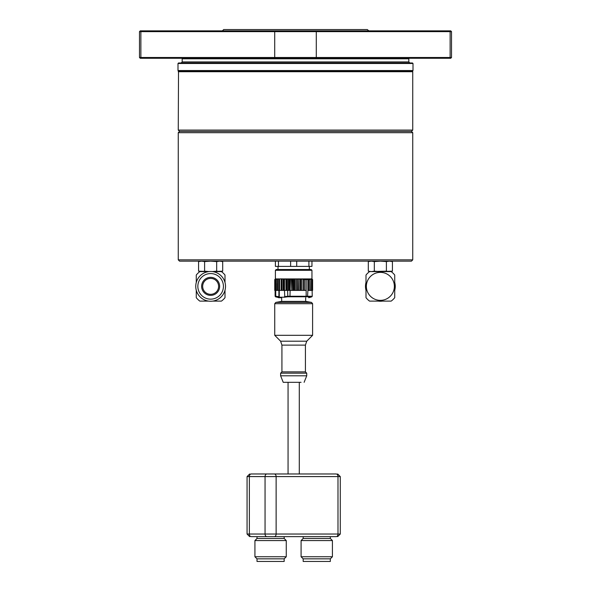 <?xml version="1.0" encoding="UTF-8"?>
<svg xmlns="http://www.w3.org/2000/svg" width="591" height="591" viewBox="0 0 591 591"><rect width="100%" height="100%" fill="white"/><g stroke="black" fill="none" stroke-linecap="round" stroke-linejoin="round"><path stroke-width="0.89" d="M311.952 270.301L311.169 269.518L276.174 269.518L275.391 270.301L311.952 270.301L311.952 278.922L312.44 279.403M275.443 278.922L274.896 279.432L275.391 278.922L280.74 278.922M282.587 278.922L280.924 278.856L281.375 279.499L282.587 278.922L311.945 278.922L312.447 279.417L311.945 278.922M288.039 278.922L286.827 279.499L285.889 278.871L285.992 290.41M285.712 278.922L284.456 279.425L284.456 290.41L285.667 290.41M283.54 278.922L283.54 290.41L283.65 278.922M283.85 290.41L284.079 279.44M284.079 290.41L284.456 290.41L284.81 297.214L279.27 297.214L278.9 296.667L275.738 296.254L275.738 290.41L277.253 290.41M277.282 290.41L277.282 283.451L277.297 290.41L283 290.41L283 278.922M278.789 278.922L278.789 290.41L279.166 290.41L279.166 278.922L279.203 287.145M283.54 290.41L283 290.41M286.687 279.499L286.687 290.41L287.603 290.41L287.839 296.771L284.714 297.177M286.133 290.41L286.687 290.41M286.967 279.499L286.967 290.41M281.131 290.41L281.131 279.048M279.203 290.41L279.203 279.462M279.085 279.425L279.137 278.922M278.391 278.922L277.327 279.499M277.349 279.499L277.349 290.41M278.9 290.41L278.9 296.667M279.27 297.214L279.27 290.41M281.464 290.41L281.464 279.499M281.294 290.41L281.294 279.499M291.053 278.922L290.041 279.573L289.295 278.922M294.163 278.922L292.922 279.432L292.382 278.922M301.602 278.982L301.602 290.41L301.602 278.982L300.546 279.528L298.654 278.886L296.667 279.447L295.965 278.922M310.061 278.996L310.209 290.41L310.061 278.996L309.854 279.558L307.896 279.573L303.464 279.558L301.949 278.996M311.804 278.922L312.233 279.447L311.058 278.886L311.265 279.528L310.209 278.982M312.233 279.447L312.233 290.41L311.413 290.41L311.413 279.536M275.798 290.41L274.896 290.41L274.896 279.432L275.399 278.922L274.911 279.403M275.923 278.922L275.096 279.573L275.583 278.922M275.738 290.41L275.111 290.41L275.17 279.425M275.982 279.425L276.285 278.922M277.401 278.922L276.233 279.425L276.233 290.41M289.058 278.922L289.058 290.41L289.908 290.41M290.041 279.573L290.166 290.41L287.603 290.41M290.417 279.425L289.967 296.261L306.168 296.268L305.998 296.771L289.922 296.771L289.967 296.261L287.603 296.268M291.74 278.922L291.799 290.41L291.4 278.922M292.087 278.922L291.799 290.41L298.588 290.41M312.314 279.565L312.447 290.41L312.447 279.417M298.418 290.41L298.654 278.886L298.706 290.41M310.209 290.41L311.368 290.41M312.129 290.41L312.24 296.261L310.829 297.147L307.527 296.771L307.896 290.41L310.061 290.41M301.949 290.41L306.16 290.41L306.168 296.254M298.773 290.41L301.602 290.41M308.613 290.41L308.613 279.211M304.705 279.211L304.705 290.41M307.896 290.41L307.896 279.573M306.16 279.573L306.16 290.41M279.174 297.177L276.071 296.771L275.738 296.254M275.111 290.41L275.111 296.261L275.738 296.268M311.834 296.771L312.24 296.261L307.896 296.254M276.071 296.771L278.656 297.716L281.663 297.716L281.663 301.373L275.82 302.407L274.741 303.693L274.741 335.319L312.602 335.319L312.602 303.693L274.741 303.693M281.663 297.716L278.656 297.716M305.68 297.716L305.68 301.373L281.663 301.373M280.614 341.199L281.922 345.114L305.421 345.114L306.729 341.199L280.614 341.199L274.741 335.319M284.168 558.842L257.011 558.842L257.011 561.45L284.168 561.45L284.168 558.842L286.258 556.752L286.258 540.558L254.928 540.558L254.928 556.752L286.258 556.752M330.332 558.842L303.176 558.842L303.176 561.45L330.332 561.45L330.332 558.842L332.423 556.752L332.423 540.558L301.085 540.558L301.085 556.752L332.423 556.752M306.729 373.18L280.614 373.18L280.614 375.795L306.729 375.795L306.729 373.18L305.421 371.879L281.922 371.879L280.614 373.18M301.055 382.325L283.229 382.325L288.061 382.325L288.061 473.975L251.205 473.975L336.139 473.975C338.141 473.975 338.141 473.975 336.139 473.975C338.141 473.975 338.141 473.975 336.139 473.975L299.29 473.975L299.29 382.325L301.055 382.325M254.928 540.558L257.011 538.475L284.168 538.475L286.258 540.558M301.085 540.558L303.176 538.475L330.332 538.475L332.423 540.558M284.168 538.475L284.168 536.643L257.011 536.643L257.011 538.475M251.205 473.975C249.203 473.975 249.203 473.975 251.205 473.975C249.203 473.975 249.203 473.975 251.205 473.975A2.608 1.847 -90 0 0 249.358 476.59L247.068 476.59L247.068 534.035L249.358 534.035L249.358 476.59L265.056 476.59L265.056 534.035L249.358 534.035A2.608 1.847 -90 0 0 251.205 536.643C249.21 536.643 249.21 536.643 251.205 536.643C249.21 536.643 249.21 536.643 251.205 536.643L336.139 536.643L303.176 536.643L303.176 538.475M336.139 536.643C338.133 536.643 338.133 536.643 336.139 536.643C338.133 536.643 338.133 536.643 336.139 536.643A2.608 1.847 90 0 0 337.986 534.035L276.13 534.035L276.13 476.59L337.986 476.59L337.986 534.035L340.283 534.035L337.668 536.643M275.967 290.41L275.967 279.44M379.799 30.858L382.805 30.858M368.828 30.858L367.307 29.55L223.694 29.55L222.386 30.858M207.781 30.858L209 30.858M251.153 30.858L252.084 30.858M256.472 30.858L256.915 30.858M373.468 30.858L374.886 30.858M346.215 30.858L346.666 30.858M254.359 30.858L254.802 30.858M141.611 30.858L140.266 30.858L139.483 31.641L140.872 31.641L141.611 30.858L275.088 30.858L274.719 31.641L140.872 31.641L140.872 57.49L274.719 57.49L274.719 31.641L316.281 31.641L315.912 30.858L275.088 30.858M315.912 30.858L449.389 30.858L450.128 31.641L316.281 31.641L316.281 57.49L450.128 57.49L449.389 58.273L315.912 58.273L316.281 57.49L274.719 57.49L275.088 58.273L141.611 58.273L140.872 57.49L139.483 57.49L139.483 31.641M449.389 58.273L450.734 58.273L451.517 57.49L451.517 31.641L450.734 30.858L449.389 30.858M451.517 31.641L450.128 31.641L450.128 57.49L451.517 57.49M210.64 278.398A7.964 7.964 0 0 0 202.669 286.362A7.964 7.964 0 0 0 210.64 294.325A7.964 7.964 0 0 0 218.604 286.362A7.964 7.964 0 0 0 210.64 278.398M315.912 58.273L275.088 58.273M141.611 58.273L140.266 58.273L139.483 57.49M210.64 295.367A9.005 9.005 0 0 0 219.645 286.362A9.005 9.005 0 0 0 210.64 277.349A9.005 9.005 0 0 0 201.627 286.362A9.005 9.005 0 0 0 210.64 295.367M210.64 273.567A12.795 12.795 0 0 1 223.428 286.362A12.795 12.795 0 0 1 210.64 299.157A12.795 12.795 0 0 1 197.845 286.362A12.795 12.795 0 0 1 210.64 273.567M210.64 271.476A14.886 14.886 0 0 1 225.518 286.362A14.886 14.886 0 0 1 210.64 301.247A14.886 14.886 0 0 1 195.754 286.362A14.886 14.886 0 0 1 210.64 271.476M365.999 282.454A14.886 14.886 0 0 0 365.999 290.27M378.395 301.115A14.886 14.886 0 0 0 382.333 301.115M394.729 290.27A14.886 14.886 0 0 0 394.729 282.454M408.824 61.929L408.824 58.797L182.176 58.797L182.176 61.929L408.824 61.929L409.873 62.971L376.371 62.971M378.218 62.971L178.519 62.971L177.994 63.496L413.006 63.496L412.481 62.971L378.218 62.971M275.391 261.163L275.391 266.386L311.952 266.386L311.952 261.163M278.442 261.163L278.442 266.386M290.624 261.163L290.624 266.386M296.719 261.163L296.719 266.386M308.901 261.163L308.901 266.386M177.994 70.543L178.445 71.326L412.555 71.326L413.006 70.543L177.994 70.543L177.994 63.496M200.194 261.163L198.576 261.599L198.576 271.173L208.667 271.609L199.847 271.609A18.277 18.277 0 0 0 196.271 275.051L196.271 282.454M196.271 290.27L196.271 297.665A18.277 18.277 0 0 0 199.847 301.115L208.667 301.115M212.605 301.115L221.426 301.115A18.277 18.277 0 0 0 225.001 297.665L225.001 290.27M225.001 282.454L225.001 275.051A18.277 18.277 0 0 0 221.426 271.609L212.605 271.609L222.696 271.173L222.696 261.599L222.098 261.451M394.729 297.665L394.729 275.051A18.277 18.277 0 0 0 391.153 271.609L380.36 271.609L392.424 271.173L389.41 271.609L386.396 271.173L369.574 271.609A18.277 18.277 0 0 0 365.999 275.051L365.999 297.665A18.277 18.277 0 0 0 369.574 301.115L391.153 301.115A18.277 18.277 0 0 0 394.729 297.665M380.36 300.361A13.999 13.999 0 0 1 366.361 286.362A13.999 13.999 0 0 1 380.36 272.362A13.999 13.999 0 0 1 394.367 286.362A13.999 13.999 0 0 1 380.36 300.361M377.981 261.163L379.769 261.163M371.318 271.609L380.36 271.609L374.332 271.173L371.318 271.609L368.304 271.173L371.318 271.609M201.59 271.609L204.604 271.173L208.963 271.572M212.309 271.572L216.668 271.173L219.682 271.609M412.74 71.718L178.519 71.459L178.26 130.079L412.74 130.079L412.74 71.718L178.26 71.718M198.576 261.599L201.59 261.163L204.604 261.599L204.604 271.173M204.604 261.599L210.64 261.163L216.668 261.599L216.668 271.173M216.668 261.599L219.682 261.163L222.696 261.599L221.078 261.163M369.922 271.609L368.304 271.173L368.304 261.599L371.318 261.163L374.332 261.599L374.332 271.173M374.332 261.599L380.36 261.163L386.396 261.599L386.396 271.173M386.396 261.599L389.41 261.163L392.424 261.599L392.424 271.173L390.806 271.609M390.806 261.163L392.424 261.599L389.41 261.163M380.449 261.163L379.836 261.163M412.74 259.855L178.26 259.855L179.561 261.163L411.439 261.163L412.74 259.855L412.74 132.694L178.26 132.694L179.561 131.387L178.26 130.079M412.74 130.079L411.439 131.387L179.561 131.387M279.543 290.41L279.543 279.462M277.659 279.425L277.659 290.41M284.441 296.667L287.603 296.254M281.833 290.41L281.833 279.425M287.352 279.425L287.352 290.41M288.423 290.41L288.423 278.922M289.723 279.425L289.723 290.41M290.499 290.41L291.799 290.41M312.233 279.536L312.233 290.41M292.922 279.432L292.922 290.41M293.661 279.417L293.661 290.41M294.643 290.41L294.643 278.922M297.31 290.41L297.31 279.484M295.278 278.922L295.278 290.41M296.667 290.41L296.667 279.447M299.969 279.425L299.969 290.41M300.546 279.528L300.546 290.41M310.009 290.41L310.009 279.513M303.117 279.513L303.117 290.41M309.854 290.41L309.854 279.558M303.464 279.558L303.464 290.41M306.168 296.268L307.896 296.268M307.527 296.771L305.998 296.771M289.922 296.771L287.839 296.771M305.68 301.373L311.523 302.407L275.82 302.407M266.903 473.975A2.608 1.847 -90 0 0 265.056 476.59L276.13 476.59A2.608 1.847 90 0 0 274.283 473.975M274.283 536.643A2.608 1.847 90 0 0 276.13 534.035L265.056 534.035A2.608 1.847 90 0 0 266.903 536.643M336.139 473.975A2.608 1.847 90 0 1 337.986 476.59L340.283 476.59L340.283 534.035M275.303 290.41L275.303 279.425M275.391 270.301L275.391 278.922M312.602 279.573L312.602 290.41M276.389 297.096L275.421 296.741M310.955 297.096L311.922 296.741M308.687 297.716L310.829 297.147M311.523 302.407L312.602 303.693M306.729 341.199L312.602 335.319M281.922 345.114L281.922 371.879M305.421 345.114L305.421 371.879M257.011 558.842L254.928 556.752M303.176 558.842L301.085 556.752M304.114 382.325L306.729 375.795M283.229 382.325L280.614 375.795M330.332 538.475L330.332 536.643M340.283 476.59L337.668 473.975M247.068 534.035L249.675 536.643M247.068 476.59L249.675 473.975M274.749 279.573L274.749 290.41M275.081 279.565L275.081 290.41M182.176 58.797L182.035 58.273M408.824 58.797L408.965 58.273M182.176 61.929L181.127 62.971M278.006 266.386L278.006 269.518M309.337 266.386L309.337 269.518M413.006 70.543L413.006 63.496M200.194 271.609L198.576 271.173M221.078 271.609L222.696 271.173M369.922 261.163L368.304 261.599M411.439 131.387L412.74 132.694M178.26 259.855L178.26 132.694"/></g></svg>
